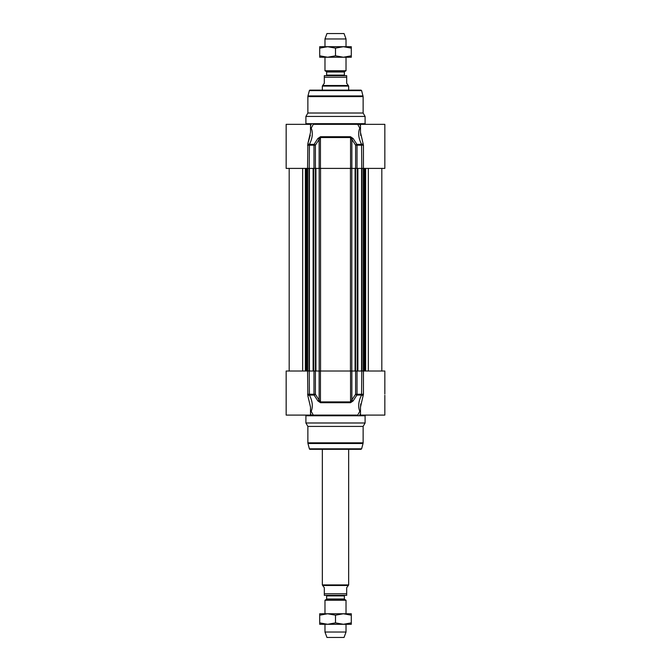 <?xml version="1.0" encoding="UTF-8"?>
<svg xmlns="http://www.w3.org/2000/svg" width="671" height="671" viewBox="0 0 671 671"><rect width="100%" height="100%" fill="white"/><g stroke="black" fill="none" stroke-linecap="round" stroke-linejoin="round"><path stroke-width="1.01" d="M351.285 57.236L319.715 57.236L319.715 55.819L327.607 57.236L335.5 55.819L343.393 57.236L351.285 55.819L351.285 57.236M319.715 46.71L351.285 46.71L351.285 48.119L343.393 46.71L335.5 48.119L327.607 46.71L319.715 48.119L319.715 46.71M351.285 55.819L351.285 48.119M335.5 55.819L335.5 48.119M319.715 55.819L319.715 48.119M351.285 624.29L319.715 624.29L319.715 622.881L327.607 624.29L335.5 622.881L343.393 624.29L351.285 622.881L351.285 624.29M319.715 613.764L351.285 613.764L351.285 615.181L343.393 613.764L335.5 615.181L327.607 613.764L319.715 615.181L319.715 613.764M351.285 622.881L351.285 615.181M335.5 622.881L335.5 615.181M319.715 622.881L319.715 615.181M326.618 598.993L326.618 595.873L344.382 595.873L344.382 598.993L326.618 598.993A0.528 0.528 0 0 1 326.358 599.446L344.642 599.446L346.026 600.243L324.974 600.243L326.358 599.446M326.089 595.345A0.528 0.528 0 0 1 326.618 595.873M322.676 585.481L324.319 587.721L324.319 595.345L346.681 595.345L346.681 587.721L348.324 585.481L322.676 585.481L322.34 584.911L322.34 449.31M324.319 595.345L324.319 593.768L346.681 593.768L346.681 595.345M348.66 449.31L348.66 584.911L322.34 584.911M346.026 624.29L346.026 632.032L324.974 632.032L324.974 624.29M324.974 613.764L324.974 600.243M346.026 632.032L344.055 637.45L326.945 637.45L324.974 632.032M326.089 75.655A0.528 0.528 0 0 0 326.618 75.127L326.618 72.007A0.528 0.528 0 0 0 326.358 71.554L324.974 70.757L346.026 70.757L346.026 57.236M346.681 75.655L346.681 77.232L346.681 75.655L324.319 75.655L324.319 77.232L324.319 75.655M324.319 83.279L322.676 85.519L348.324 85.519L346.681 83.279L346.681 77.232L324.319 77.232L324.319 83.279M322.676 85.519L322.34 86.089L348.66 86.089L348.66 90.124M322.34 86.089L322.34 90.124M346.026 38.968L344.055 33.55L326.945 33.55L324.974 38.968L346.026 38.968L346.026 46.71M324.974 38.968L324.974 46.71M324.974 57.236L324.974 70.757M309.214 168.404L309.432 144.366A1.317 0.637 -154.1 0 1 307.872 143.56L310.505 132.372L310.505 124.336L286.165 124.336L286.165 168.404L315.387 168.404L315.387 145.179A1.317 0.562 -147.6 0 0 314.078 144.366A1.317 0.545 90 0 0 313.969 145.179L315.387 145.179L320.436 137.53L350.564 137.53L355.613 145.179L357.031 145.179A1.317 0.545 -90 0 0 356.922 144.366A1.317 0.562 147.6 0 0 355.613 145.179L355.613 168.404L384.835 168.404L384.835 124.336L357.718 124.336A8417.435 2640.981 70.4 0 1 359.807 128.119A1.317 1.032 -143.8 0 0 360.495 128.429M355.613 168.404L351.872 168.404L351.872 139.333A1.317 0.57 147 0 1 353.131 138.528L350.48 136.725L320.52 136.725L317.869 138.528L314.078 144.366L309.432 144.366C312.543 138.125 313.131 132.707 311.193 128.119A1.317 0.57 28.9 0 1 310.505 127.926A1.317 0.57 28.9 0 0 311.193 128.119A8417.435 2640.981 -70.4 0 1 313.282 124.336L357.718 124.336M350.48 136.725A1.317 0.428 -90 0 1 350.564 137.53L350.564 168.404L351.872 168.404M350.564 168.404L320.436 168.404L320.436 137.53A1.317 0.428 90 0 1 320.52 136.725M317.869 138.528A1.317 0.57 -147 0 1 319.128 139.333L319.128 168.404L320.436 168.404M319.128 168.404L315.387 168.404M363.447 168.404L363.447 145.179L360.495 132.38L360.746 135.55M310.505 124.336L311.26 124.336A9292.947 6571.111 90 0 0 310.505 125.712M305.901 123.674L365.099 123.674L365.099 116.435L305.901 116.435L305.901 123.674A0.654 0.654 0 0 1 305.238 124.336M360.495 127.926A1.317 0.57 -28.9 0 1 359.807 128.119C357.869 132.741 358.457 138.151 361.568 144.366L361.786 168.404M353.131 138.528L356.922 144.366L361.568 144.366A1.317 0.637 154.1 0 0 363.128 143.56M310.505 128.429A1.317 1.032 143.8 0 0 311.193 128.119M307.872 143.56L307.553 168.404M307.888 143.527L310.312 135.123M307.872 96.607A2.634 2.634 0 0 1 307.964 95.928L309.381 90.61A0.654 0.654 0 0 1 310.019 90.124L360.981 90.124L361.619 90.61L363.128 96.607L307.872 96.607L307.872 113.022L363.128 113.022L365.099 116.435M305.901 116.435L307.872 113.022M310.505 411.508A1.317 0.57 151.1 0 1 311.193 411.315C313.131 406.693 312.543 401.275 309.432 395.06L314.078 395.06L317.869 400.906A1.317 0.57 -33 0 0 319.128 400.101L315.387 394.254L313.969 394.254A1.317 0.545 90 0 0 314.078 395.06A1.317 0.562 -32.4 0 0 315.387 394.254L315.387 371.021L286.165 371.021L286.165 415.097L313.282 415.097A8417.435 2640.981 -109.6 0 1 311.193 411.315A1.317 1.032 36.2 0 0 310.505 410.996M315.387 371.021L319.128 371.021L319.128 400.101L320.436 401.904A1.317 0.428 90 0 0 320.52 402.709L350.48 402.709L353.131 400.906L356.922 395.06A1.317 0.545 -90 0 0 357.031 394.254L355.613 394.254A1.317 0.562 32.4 0 0 356.922 395.06L361.568 395.06C358.457 401.308 357.869 406.727 359.807 411.315A1.317 0.57 -151.1 0 1 360.495 411.508A1.317 0.57 -151.1 0 0 359.807 411.315A8417.435 2640.981 109.6 0 1 357.718 415.097L313.282 415.097M353.131 400.906A1.317 0.57 33 0 1 351.872 400.101L351.872 371.021L355.613 371.021L355.613 394.254L350.564 401.904L320.436 401.904L320.436 371.021L319.128 371.021M320.436 371.021L350.564 371.021L350.564 401.904A1.317 0.428 -90 0 1 350.48 402.709M351.872 371.021L350.564 371.021M384.835 394.045L384.835 371.021L355.613 371.021M384.835 395.84L384.835 395.261M360.746 403.883L360.495 407.054L363.447 394.254L363.447 371.021M360.495 407.054L360.495 415.097L384.835 415.097L384.835 396.024M360.495 415.097L359.74 415.097A9292.947 6571.111 -90 0 0 360.495 413.713M305.901 415.76L365.099 415.76L365.099 422.99L305.901 422.99L305.901 415.76A0.654 0.654 0 0 0 305.238 415.097M307.553 371.021L307.872 395.865A1.317 0.637 -25.9 0 1 309.432 395.06L309.214 371.021M307.872 395.865L310.505 407.054L310.505 415.097M317.869 400.906L320.52 402.709M361.786 371.021L361.568 395.06A1.317 0.637 25.9 0 1 363.128 395.865M360.495 410.996A1.317 1.032 -36.2 0 0 359.807 411.315M309.381 448.815L361.619 448.815L360.981 449.31L310.019 449.31A0.654 0.654 0 0 1 309.381 448.815L307.964 443.506A2.634 2.634 0 0 1 307.872 442.826L307.872 426.412L305.901 422.99M365.099 422.99L363.128 426.412L307.872 426.412M355.093 168.404L355.093 371.021M351.814 168.404L351.814 371.021M350.455 168.404L350.455 371.021M320.545 168.404L320.545 371.021M319.186 168.404L319.186 371.021M315.907 168.404L315.907 371.021M315.445 168.404L315.445 371.021M313.768 168.404L313.768 371.021M309.415 168.404L309.415 371.021M309.054 168.404L309.054 371.021M307.645 168.404L307.645 371.021M307.108 168.404L307.108 371.021M306.748 168.404L306.748 371.021M306.161 168.404L306.161 371.021M305.364 168.404L305.364 371.021M302.663 168.404L302.663 371.021M368.337 168.404L368.337 371.021M365.636 168.404L365.636 371.021M364.839 168.404L364.839 371.021M364.252 168.404L364.252 371.021M363.892 168.404L363.892 371.021M363.355 168.404L363.355 371.021M361.946 168.404L361.946 371.021M361.585 168.404L361.585 371.021M357.232 168.404L357.232 371.021M355.555 371.021L355.555 168.404M326.618 72.007L344.382 72.007L344.642 71.554L326.358 71.554M344.382 72.007L344.382 75.127L326.618 75.127M360.495 125.712A9292.947 6571.111 -90 0 0 359.74 124.336M363.447 145.179L357.031 145.179L357.031 168.404M307.553 145.179L313.969 145.179L313.969 168.404M307.964 95.928L363.036 95.928M309.381 90.61L361.619 90.61M310.505 413.713A9292.947 6571.111 90 0 0 311.26 415.097M307.553 394.254L313.969 394.254L313.969 371.021M357.031 371.021L357.031 394.254L363.447 394.254M363.128 426.412L363.128 442.826L307.872 442.826M361.619 448.815L363.036 443.506L307.964 443.506M313.114 371.021L313.114 168.404M307.679 371.021L307.679 168.404M289.184 371.021L289.184 168.404M381.816 371.021L381.816 168.404M363.321 371.021L363.321 168.404M357.886 371.021L357.886 168.404M344.382 598.993L344.642 599.446M344.382 595.873L344.911 595.345M348.324 585.481L348.66 584.911M346.026 600.243L346.026 613.764M344.642 71.554L346.026 70.757M344.382 75.127L344.911 75.655M348.324 85.519L348.66 86.089M365.099 123.674L365.762 124.336M360.495 132.372L360.495 124.336M363.128 113.022L363.128 96.607M365.099 415.76L365.762 415.097M363.036 443.506L363.128 442.826"/></g></svg>
